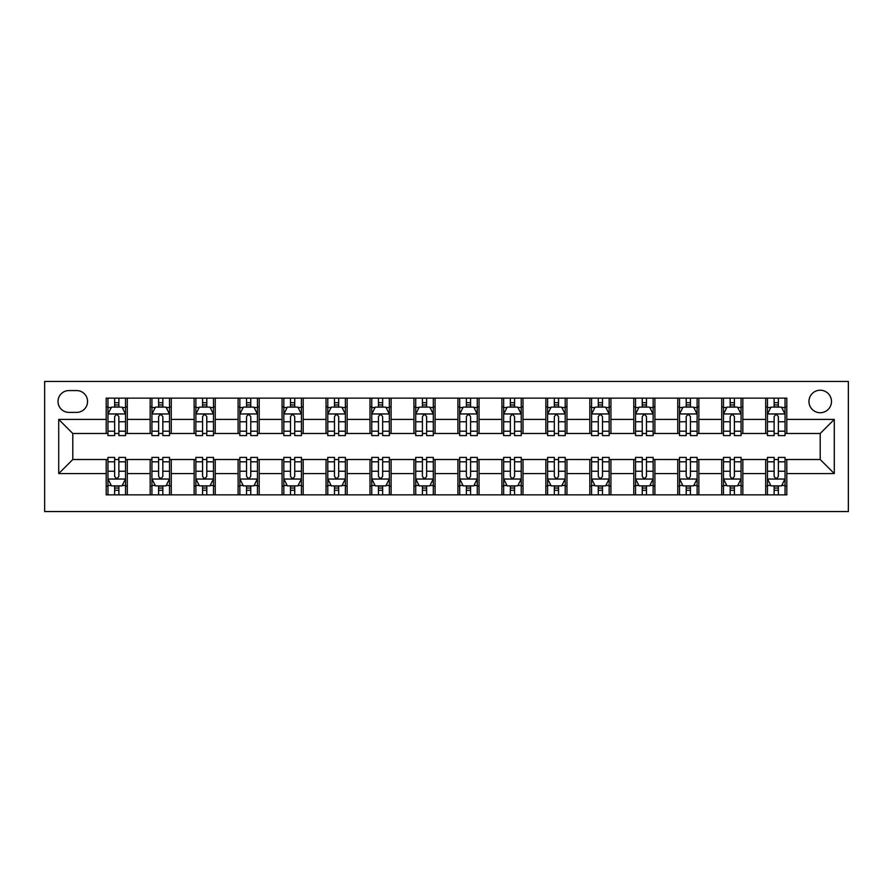 <?xml version="1.0" encoding="UTF-8"?>
<svg xmlns="http://www.w3.org/2000/svg" width="893" height="893" viewBox="0 0 893 893"><rect width="100%" height="100%" fill="white"/><g stroke="black" fill="none" stroke-linecap="round" stroke-linejoin="round"><path stroke-width="1.34" d="M820.209 390.219A11.252 11.252 0 0 0 808.958 401.482A11.252 11.252 0 0 0 820.209 412.733A11.252 11.252 0 0 0 831.472 401.482A11.252 11.252 0 0 0 820.209 390.219M44.65 511.566L848.35 511.566L848.35 381.434L44.65 381.434L44.65 511.566M68.917 412.387L76.653 412.387A10.906 10.906 0 0 0 87.559 401.482A10.906 10.906 0 0 0 76.653 390.576L68.917 390.576A10.906 10.906 0 0 0 58.012 401.482A10.906 10.906 0 0 0 68.917 412.387M106.2 473.58L58.715 473.58L58.715 419.42L106.2 419.42L106.2 433.485L72.791 433.485L72.791 459.515L106.2 459.515L106.2 494.867L786.8 494.867L786.8 459.515L820.209 459.515L820.209 433.485L786.8 433.485L786.8 419.42L834.285 419.42L834.285 473.58L786.8 473.58M786.8 419.42L786.8 398.133L106.2 398.133L106.2 419.42M765.692 398.133L765.692 433.485L767.455 433.485M774.131 433.485L778.361 433.485M785.036 433.485L786.8 433.485M765.692 433.485L741.067 433.485M721.723 398.133L721.723 433.485L723.486 433.485M730.173 433.485L734.392 433.485M721.723 433.485L697.109 433.485M677.765 398.133L677.765 433.485L679.517 433.485M686.204 433.485L690.423 433.485M677.765 433.485L653.14 433.485M633.796 398.133L633.796 433.485L635.559 433.485M642.234 433.485L646.454 433.485M633.796 433.485L609.171 433.485M589.827 398.133L589.827 433.485L591.59 433.485M598.265 433.485L602.496 433.485M589.827 433.485L565.213 433.485M545.869 398.133L545.869 433.485L547.621 433.485M554.307 433.485L558.527 433.485M545.869 433.485L521.244 433.485M501.899 398.133L501.899 433.485L503.652 433.485M510.338 433.485L514.558 433.485M501.899 433.485L477.275 433.485M457.93 398.133L457.93 433.485L459.694 433.485M466.369 433.485L470.589 433.485M457.93 433.485L433.306 433.485M413.961 398.133L413.961 433.485L415.725 433.485M422.411 433.485L426.631 433.485M413.961 433.485L389.348 433.485M370.003 398.133L370.003 433.485L371.756 433.485M378.442 433.485L382.662 433.485M370.003 433.485L345.379 433.485M326.034 398.133L326.034 433.485L327.787 433.485M334.473 433.485L338.693 433.485M326.034 433.485L301.41 433.485M282.065 398.133L282.065 433.485L283.829 433.485M290.504 433.485L294.735 433.485M282.065 433.485L257.441 433.485M238.096 398.133L238.096 433.485L239.86 433.485M246.546 433.485L250.766 433.485M238.096 433.485L213.483 433.485M194.138 398.133L194.138 433.485L195.891 433.485M202.577 433.485L206.796 433.485M194.138 433.485L169.514 433.485M150.169 398.133L150.169 433.485L151.933 433.485M158.608 433.485L162.827 433.485M150.169 433.485L125.545 433.485M106.2 433.485L107.964 433.485M114.639 433.485L118.869 433.485M106.2 459.515L107.964 459.515M114.639 459.515L118.869 459.515M125.545 459.515L127.308 459.515L127.308 494.867M151.933 459.515L127.308 459.515M158.608 459.515L162.827 459.515M169.514 459.515L171.277 459.515L171.277 494.867M195.891 459.515L171.277 459.515M202.577 459.515L206.796 459.515M213.483 459.515L215.235 459.515L215.235 494.867M239.86 459.515L215.235 459.515M246.546 459.515L250.766 459.515M257.441 459.515L259.204 459.515L259.204 494.867M283.829 459.515L259.204 459.515M290.504 459.515L294.735 459.515M301.41 459.515L303.173 459.515L303.173 494.867M327.787 459.515L303.173 459.515M334.473 459.515L338.693 459.515M345.379 459.515L347.131 459.515L347.131 494.867M371.756 459.515L347.131 459.515M378.442 459.515L382.662 459.515M389.348 459.515L391.101 459.515L391.101 494.867M415.725 459.515L391.101 459.515M422.411 459.515L426.631 459.515M433.306 459.515L435.07 459.515L435.07 494.867M459.694 459.515L435.07 459.515M466.369 459.515L470.589 459.515M477.275 459.515L479.039 459.515L479.039 494.867M503.652 459.515L479.039 459.515M510.338 459.515L514.558 459.515M521.244 459.515L522.997 459.515L522.997 494.867M547.621 459.515L522.997 459.515M554.307 459.515L558.527 459.515M565.213 459.515L566.966 459.515L566.966 494.867M591.59 459.515L566.966 459.515M598.265 459.515L602.496 459.515M609.171 459.515L610.935 459.515L610.935 494.867M635.559 459.515L610.935 459.515M642.234 459.515L646.454 459.515M653.14 459.515L654.904 459.515L654.904 494.867M679.517 459.515L654.904 459.515M686.204 459.515L690.423 459.515M697.109 459.515L698.862 459.515L698.862 494.867M723.486 459.515L698.862 459.515M730.173 459.515L734.392 459.515M741.067 459.515L742.831 459.515L742.831 494.867M767.455 459.515L742.831 459.515M774.131 459.515L778.361 459.515M785.036 459.515L786.8 459.515M127.308 398.133L127.308 433.485M106.2 406.929L107.964 406.929M114.639 406.929L118.869 406.929M125.545 406.929L127.308 406.929M106.2 486.071L107.964 486.071M114.639 486.071L118.869 486.071M125.545 486.071L127.308 486.071M150.169 459.515L150.169 494.867M171.277 398.133L171.277 433.485M150.169 406.929L151.933 406.929M158.608 406.929L162.827 406.929M169.514 406.929L171.277 406.929M150.169 486.071L151.933 486.071M158.608 486.071L162.827 486.071M169.514 486.071L171.277 486.071M194.138 459.515L194.138 494.867M194.138 486.071L195.891 486.071M202.577 486.071L206.796 486.071M213.483 486.071L215.235 486.071M215.235 398.133L215.235 433.485M194.138 406.929L195.891 406.929M202.577 406.929L206.796 406.929M213.483 406.929L215.235 406.929M238.096 459.515L238.096 494.867M238.096 486.071L239.86 486.071M246.546 486.071L250.766 486.071M257.441 486.071L259.204 486.071M259.204 398.133L259.204 433.485M238.096 406.929L239.86 406.929M246.546 406.929L250.766 406.929M257.441 406.929L259.204 406.929M282.065 459.515L282.065 494.867M282.065 486.071L283.829 486.071M290.504 486.071L294.735 486.071M301.41 486.071L303.173 486.071M303.173 398.133L303.173 433.485M282.065 406.929L283.829 406.929M290.504 406.929L294.735 406.929M301.41 406.929L303.173 406.929M326.034 459.515L326.034 494.867M326.034 486.071L327.787 486.071M334.473 486.071L338.693 486.071M345.379 486.071L347.131 486.071M347.131 398.133L347.131 433.485M326.034 406.929L327.787 406.929M334.473 406.929L338.693 406.929M345.379 406.929L347.131 406.929M370.003 459.515L370.003 494.867M370.003 486.071L371.756 486.071M378.442 486.071L382.662 486.071M389.348 486.071L391.101 486.071M391.101 398.133L391.101 433.485M370.003 406.929L371.756 406.929M378.442 406.929L382.662 406.929M389.348 406.929L391.101 406.929M413.961 459.515L413.961 494.867M413.961 486.071L415.725 486.071M422.411 486.071L426.631 486.071M433.306 486.071L435.07 486.071M435.07 398.133L435.07 433.485M413.961 406.929L415.725 406.929M422.411 406.929L426.631 406.929M433.306 406.929L435.07 406.929M457.93 459.515L457.93 494.867M457.93 486.071L459.694 486.071M466.369 486.071L470.589 486.071M477.275 486.071L479.039 486.071M479.039 398.133L479.039 433.485M457.93 406.929L459.694 406.929M466.369 406.929L470.589 406.929M477.275 406.929L479.039 406.929M501.899 459.515L501.899 494.867M501.899 486.071L503.652 486.071M510.338 486.071L514.558 486.071M521.244 486.071L522.997 486.071M522.997 398.133L522.997 433.485M501.899 406.929L503.652 406.929M510.338 406.929L514.558 406.929M521.244 406.929L522.997 406.929M545.869 459.515L545.869 494.867M545.869 486.071L547.621 486.071M554.307 486.071L558.527 486.071M565.213 486.071L566.966 486.071M566.966 398.133L566.966 433.485M545.869 406.929L547.621 406.929M554.307 406.929L558.527 406.929M565.213 406.929L566.966 406.929M589.827 459.515L589.827 494.867M589.827 486.071L591.59 486.071M598.265 486.071L602.496 486.071M609.171 486.071L610.935 486.071M610.935 398.133L610.935 433.485M589.827 406.929L591.59 406.929M598.265 406.929L602.496 406.929M609.171 406.929L610.935 406.929M633.796 459.515L633.796 494.867M633.796 486.071L635.559 486.071M642.234 486.071L646.454 486.071M653.14 486.071L654.904 486.071M654.904 398.133L654.904 433.485M633.796 406.929L635.559 406.929M642.234 406.929L646.454 406.929M653.14 406.929L654.904 406.929M677.765 459.515L677.765 494.867M677.765 486.071L679.517 486.071M686.204 486.071L690.423 486.071M697.109 486.071L698.862 486.071M698.862 398.133L698.862 433.485M677.765 406.929L679.517 406.929M686.204 406.929L690.423 406.929M697.109 406.929L698.862 406.929M721.723 459.515L721.723 494.867M721.723 486.071L723.486 486.071M730.173 486.071L734.392 486.071M741.067 486.071L742.831 486.071M742.831 398.133L742.831 433.485M721.723 406.929L723.486 406.929M730.173 406.929L734.392 406.929M741.067 406.929L742.831 406.929M765.692 459.515L765.692 494.867M765.692 486.071L767.455 486.071M774.131 486.071L778.361 486.071M785.036 486.071L786.8 486.071M765.692 406.929L767.455 406.929M774.131 406.929L778.361 406.929M785.036 406.929L786.8 406.929M72.791 433.485L58.715 419.42M72.791 459.515L58.715 473.58M834.285 419.42L820.209 433.485M834.285 473.58L820.209 459.515M118.869 402.71L114.639 402.71M125.545 431.185L118.869 431.185L118.869 435.594L125.545 435.594L125.545 414.14L122.028 407.108L111.48 407.108L107.964 414.14L107.964 435.594L114.639 435.594L114.639 431.185L107.964 431.185M107.964 414.14L107.964 398.133M125.545 414.14L125.545 398.133M114.639 407.108L114.639 398.133M118.869 398.133L118.869 407.108M118.869 431.185L118.869 416.774C117.463 414.073 116.057 414.073 114.639 416.774L114.639 431.185M114.639 490.29L118.869 490.29M107.964 461.815L114.639 461.815L114.639 457.406L107.964 457.406L107.964 478.86L111.48 485.892L122.028 485.892L125.545 478.86L125.545 457.406L118.869 457.406L118.869 461.815L125.545 461.815M125.545 478.86L125.545 494.867M107.964 478.86L107.964 494.867M118.869 485.892L118.869 494.867M114.639 494.867L114.639 485.892M114.639 461.815L114.639 476.226C116.045 478.927 117.452 478.927 118.869 476.226L118.869 461.815M162.827 402.71L158.608 402.71M169.514 431.185L162.827 431.185L162.827 435.594L169.514 435.594L169.514 414.14L165.998 407.108L155.449 407.108L151.933 414.14L151.933 435.594L158.608 435.594L158.608 431.185L151.933 431.185M151.933 414.14L151.933 398.133M169.514 414.14L169.514 398.133M158.608 407.108L158.608 398.133M162.827 398.133L162.827 407.108M162.827 431.185L162.827 416.774C161.421 414.073 160.014 414.073 158.608 416.774L158.608 431.185M206.796 402.71L202.577 402.71M213.483 431.185L206.796 431.185L206.796 435.594L213.483 435.594L213.483 414.14L209.967 407.108L199.407 407.108L195.891 414.14L195.891 435.594L202.577 435.594L202.577 431.185L195.891 431.185M195.891 414.14L195.891 398.133M213.483 414.14L213.483 398.133M202.577 407.108L202.577 398.133M206.796 398.133L206.796 407.108M206.796 431.185L206.796 416.774C205.39 414.073 203.984 414.073 202.577 416.774L202.577 431.185M250.766 402.71L246.546 402.71M257.441 431.185L250.766 431.185L250.766 435.594L257.441 435.594L257.441 414.14L253.925 407.108L243.376 407.108L239.86 414.14L239.86 435.594L246.546 435.594L246.546 431.185L239.86 431.185M239.86 414.14L239.86 398.133M257.441 414.14L257.441 398.133M246.546 407.108L246.546 398.133M250.766 398.133L250.766 407.108M250.766 431.185L250.766 416.774C249.359 414.073 247.953 414.073 246.546 416.774L246.546 431.185M158.608 490.29L162.827 490.29M151.933 461.815L158.608 461.815L158.608 457.406L151.933 457.406L151.933 478.86L155.449 485.892L165.998 485.892L169.514 478.86L169.514 457.406L162.827 457.406L162.827 461.815L169.514 461.815M169.514 478.86L169.514 494.867M151.933 478.86L151.933 494.867M162.827 485.892L162.827 494.867M158.608 494.867L158.608 485.892M158.608 461.815L158.608 476.226C160.014 478.927 161.421 478.927 162.827 476.226L162.827 461.815M202.577 490.29L206.796 490.29M195.891 461.815L202.577 461.815L202.577 457.406L195.891 457.406L195.891 478.86L199.407 485.892L209.967 485.892L213.483 478.86L213.483 457.406L206.796 457.406L206.796 461.815L213.483 461.815M213.483 478.86L213.483 494.867M195.891 478.86L195.891 494.867M206.796 485.892L206.796 494.867M202.577 494.867L202.577 485.892M202.577 461.815L202.577 476.226C203.984 478.927 205.39 478.927 206.796 476.226L206.796 461.815M246.546 490.29L250.766 490.29M239.86 461.815L246.546 461.815L246.546 457.406L239.86 457.406L239.86 478.86L243.376 485.892L253.925 485.892L257.441 478.86L257.441 457.406L250.766 457.406L250.766 461.815L257.441 461.815M257.441 478.86L257.441 494.867M239.86 478.86L239.86 494.867M250.766 485.892L250.766 494.867M246.546 494.867L246.546 485.892M246.546 461.815L246.546 476.226C247.953 478.927 249.359 478.927 250.766 476.226L250.766 461.815M294.735 402.71L290.504 402.71M301.41 431.185L294.735 431.185L294.735 435.594L301.41 435.594L301.41 414.14L297.894 407.108L287.345 407.108L283.829 414.14L283.829 435.594L290.504 435.594L290.504 431.185L283.829 431.185M283.829 414.14L283.829 398.133M301.41 414.14L301.41 398.133M290.504 407.108L290.504 398.133M294.735 398.133L294.735 407.108M294.735 431.185L294.735 416.774C293.328 414.073 291.922 414.073 290.504 416.774L290.504 431.185M290.504 490.29L294.735 490.29M283.829 461.815L290.504 461.815L290.504 457.406L283.829 457.406L283.829 478.86L287.345 485.892L297.894 485.892L301.41 478.86L301.41 457.406L294.735 457.406L294.735 461.815L301.41 461.815M301.41 478.86L301.41 494.867M283.829 478.86L283.829 494.867M294.735 485.892L294.735 494.867M290.504 494.867L290.504 485.892M290.504 461.815L290.504 476.226C291.911 478.927 293.317 478.927 294.735 476.226L294.735 461.815M338.693 402.71L334.473 402.71M345.379 431.185L338.693 431.185L338.693 435.594L345.379 435.594L345.379 414.14L341.863 407.108L331.314 407.108L327.787 414.14L327.787 435.594L334.473 435.594L334.473 431.185L327.787 431.185M327.787 414.14L327.787 398.133M345.379 414.14L345.379 398.133M334.473 407.108L334.473 398.133M338.693 398.133L338.693 407.108M338.693 431.185L338.693 416.774C337.286 414.073 335.88 414.073 334.473 416.774L334.473 431.185M382.662 402.71L378.442 402.71M389.348 431.185L382.662 431.185L382.662 435.594L389.348 435.594L389.348 414.14L385.832 407.108L375.272 407.108L371.756 414.14L371.756 435.594L378.442 435.594L378.442 431.185L371.756 431.185M371.756 414.14L371.756 398.133M389.348 414.14L389.348 398.133M378.442 407.108L378.442 398.133M382.662 398.133L382.662 407.108M382.662 431.185L382.662 416.774C381.255 414.073 379.849 414.073 378.442 416.774L378.442 431.185M426.631 402.71L422.411 402.71M433.306 431.185L426.631 431.185L426.631 435.594L433.306 435.594L433.306 414.14L429.79 407.108L419.241 407.108L415.725 414.14L415.725 435.594L422.411 435.594L422.411 431.185L415.725 431.185M415.725 414.14L415.725 398.133M433.306 414.14L433.306 398.133M422.411 407.108L422.411 398.133M426.631 398.133L426.631 407.108M426.631 431.185L426.631 416.774C425.224 414.073 423.818 414.073 422.411 416.774L422.411 431.185M470.589 402.71L466.369 402.71M477.275 431.185L470.589 431.185L470.589 435.594L477.275 435.594L477.275 414.14L473.759 407.108L463.21 407.108L459.694 414.14L459.694 435.594L466.369 435.594L466.369 431.185L459.694 431.185M459.694 414.14L459.694 398.133M477.275 414.14L477.275 398.133M466.369 407.108L466.369 398.133M470.589 398.133L470.589 407.108M470.589 431.185L470.589 416.774C469.193 414.073 467.787 414.073 466.369 416.774L466.369 431.185M514.558 402.71L510.338 402.71M521.244 431.185L514.558 431.185L514.558 435.594L521.244 435.594L521.244 414.14L517.728 407.108L507.168 407.108L503.652 414.14L503.652 435.594L510.338 435.594L510.338 431.185L503.652 431.185M503.652 414.14L503.652 398.133M521.244 414.14L521.244 398.133M510.338 407.108L510.338 398.133M514.558 398.133L514.558 407.108M514.558 431.185L514.558 416.774C513.151 414.073 511.745 414.073 510.338 416.774L510.338 431.185M334.473 490.29L338.693 490.29M327.787 461.815L334.473 461.815L334.473 457.406L327.787 457.406L327.787 478.86L331.314 485.892L341.863 485.892L345.379 478.86L345.379 457.406L338.693 457.406L338.693 461.815L345.379 461.815M345.379 478.86L345.379 494.867M327.787 478.86L327.787 494.867M338.693 485.892L338.693 494.867M334.473 494.867L334.473 485.892M334.473 461.815L334.473 476.226C335.88 478.927 337.286 478.927 338.693 476.226L338.693 461.815M378.442 490.29L382.662 490.29M371.756 461.815L378.442 461.815L378.442 457.406L371.756 457.406L371.756 478.86L375.272 485.892L385.832 485.892L389.348 478.86L389.348 457.406L382.662 457.406L382.662 461.815L389.348 461.815M389.348 478.86L389.348 494.867M371.756 478.86L371.756 494.867M382.662 485.892L382.662 494.867M378.442 494.867L378.442 485.892M378.442 461.815L378.442 476.226C379.849 478.927 381.255 478.927 382.662 476.226L382.662 461.815M422.411 490.29L426.631 490.29M415.725 461.815L422.411 461.815L422.411 457.406L415.725 457.406L415.725 478.86L419.241 485.892L429.79 485.892L433.306 478.86L433.306 457.406L426.631 457.406L426.631 461.815L433.306 461.815M433.306 478.86L433.306 494.867M415.725 478.86L415.725 494.867M426.631 485.892L426.631 494.867M422.411 494.867L422.411 485.892M422.411 461.815L422.411 476.226C423.807 478.927 425.213 478.927 426.631 476.226L426.631 461.815M466.369 490.29L470.589 490.29M459.694 461.815L466.369 461.815L466.369 457.406L459.694 457.406L459.694 478.86L463.21 485.892L473.759 485.892L477.275 478.86L477.275 457.406L470.589 457.406L470.589 461.815L477.275 461.815M477.275 478.86L477.275 494.867M459.694 478.86L459.694 494.867M470.589 485.892L470.589 494.867M466.369 494.867L466.369 485.892M466.369 461.815L466.369 476.226C467.776 478.927 469.182 478.927 470.589 476.226L470.589 461.815M510.338 490.29L514.558 490.29M503.652 461.815L510.338 461.815L510.338 457.406L503.652 457.406L503.652 478.86L507.168 485.892L517.728 485.892L521.244 478.86L521.244 457.406L514.558 457.406L514.558 461.815L521.244 461.815M521.244 478.86L521.244 494.867M503.652 478.86L503.652 494.867M514.558 485.892L514.558 494.867M510.338 494.867L510.338 485.892M510.338 461.815L510.338 476.226C511.745 478.927 513.151 478.927 514.558 476.226L514.558 461.815M558.527 402.71L554.307 402.71M565.213 431.185L558.527 431.185L558.527 435.594L565.213 435.594L565.213 414.14L561.686 407.108L551.137 407.108L547.621 414.14L547.621 435.594L554.307 435.594L554.307 431.185L547.621 431.185M547.621 414.14L547.621 398.133M565.213 414.14L565.213 398.133M554.307 407.108L554.307 398.133M558.527 398.133L558.527 407.108M558.527 431.185L558.527 416.774C557.12 414.073 555.714 414.073 554.307 416.774L554.307 431.185M554.307 490.29L558.527 490.29M547.621 461.815L554.307 461.815L554.307 457.406L547.621 457.406L547.621 478.86L551.137 485.892L561.686 485.892L565.213 478.86L565.213 457.406L558.527 457.406L558.527 461.815L565.213 461.815M565.213 478.86L565.213 494.867M547.621 478.86L547.621 494.867M558.527 485.892L558.527 494.867M554.307 494.867L554.307 485.892M554.307 461.815L554.307 476.226C555.714 478.927 557.12 478.927 558.527 476.226L558.527 461.815M602.496 402.71L598.265 402.71M609.171 431.185L602.496 431.185L602.496 435.594L609.171 435.594L609.171 414.14L605.655 407.108L595.106 407.108L591.59 414.14L591.59 435.594L598.265 435.594L598.265 431.185L591.59 431.185M591.59 414.14L591.59 398.133M609.171 414.14L609.171 398.133M598.265 407.108L598.265 398.133M602.496 398.133L602.496 407.108M602.496 431.185L602.496 416.774C601.089 414.073 599.683 414.073 598.265 416.774L598.265 431.185M598.265 490.29L602.496 490.29M591.59 461.815L598.265 461.815L598.265 457.406L591.59 457.406L591.59 478.86L595.106 485.892L605.655 485.892L609.171 478.86L609.171 457.406L602.496 457.406L602.496 461.815L609.171 461.815M609.171 478.86L609.171 494.867M591.59 478.86L591.59 494.867M602.496 485.892L602.496 494.867M598.265 494.867L598.265 485.892M598.265 461.815L598.265 476.226C599.672 478.927 601.078 478.927 602.496 476.226L602.496 461.815M646.454 402.71L642.234 402.71M653.14 431.185L646.454 431.185L646.454 435.594L653.14 435.594L653.14 414.14L649.624 407.108L639.075 407.108L635.559 414.14L635.559 435.594L642.234 435.594L642.234 431.185L635.559 431.185M635.559 414.14L635.559 398.133M653.14 414.14L653.14 398.133M642.234 407.108L642.234 398.133M646.454 398.133L646.454 407.108M646.454 431.185L646.454 416.774C645.047 414.073 643.641 414.073 642.234 416.774L642.234 431.185M642.234 490.29L646.454 490.29M635.559 461.815L642.234 461.815L642.234 457.406L635.559 457.406L635.559 478.86L639.075 485.892L649.624 485.892L653.14 478.86L653.14 457.406L646.454 457.406L646.454 461.815L653.14 461.815M653.14 478.86L653.14 494.867M635.559 478.86L635.559 494.867M646.454 485.892L646.454 494.867M642.234 494.867L642.234 485.892M642.234 461.815L642.234 476.226C643.641 478.927 645.047 478.927 646.454 476.226L646.454 461.815M690.423 402.71L686.204 402.71M697.109 431.185L690.423 431.185L690.423 435.594L697.109 435.594L697.109 414.14L693.593 407.108L683.033 407.108L679.517 414.14L679.517 435.594L686.204 435.594L686.204 431.185L679.517 431.185M679.517 414.14L679.517 398.133M697.109 414.14L697.109 398.133M686.204 407.108L686.204 398.133M690.423 398.133L690.423 407.108M690.423 431.185L690.423 416.774C689.016 414.073 687.61 414.073 686.204 416.774L686.204 431.185M686.204 490.29L690.423 490.29M679.517 461.815L686.204 461.815L686.204 457.406L679.517 457.406L679.517 478.86L683.033 485.892L693.593 485.892L697.109 478.86L697.109 457.406L690.423 457.406L690.423 461.815L697.109 461.815M697.109 478.86L697.109 494.867M679.517 478.86L679.517 494.867M690.423 485.892L690.423 494.867M686.204 494.867L686.204 485.892M686.204 461.815L686.204 476.226C687.61 478.927 689.016 478.927 690.423 476.226L690.423 461.815M734.392 402.71L730.173 402.71M741.067 431.185L734.392 431.185L734.392 435.594L741.067 435.594L741.067 414.14L737.551 407.108L727.002 407.108L723.486 414.14L723.486 435.594L730.173 435.594L730.173 431.185L723.486 431.185M723.486 414.14L723.486 398.133M741.067 414.14L741.067 398.133M730.173 407.108L730.173 398.133M734.392 398.133L734.392 407.108M734.392 431.185L734.392 416.774C732.986 414.073 731.579 414.073 730.173 416.774L730.173 431.185M730.173 490.29L734.392 490.29M723.486 461.815L730.173 461.815L730.173 457.406L723.486 457.406L723.486 478.86L727.002 485.892L737.551 485.892L741.067 478.86L741.067 457.406L734.392 457.406L734.392 461.815L741.067 461.815M741.067 478.86L741.067 494.867M723.486 478.86L723.486 494.867M734.392 485.892L734.392 494.867M730.173 494.867L730.173 485.892M730.173 461.815L730.173 476.226C731.579 478.927 732.986 478.927 734.392 476.226L734.392 461.815M778.361 402.71L774.131 402.71M785.036 431.185L778.361 431.185L778.361 435.594L785.036 435.594L785.036 414.14L781.52 407.108L770.972 407.108L767.455 414.14L767.455 435.594L774.131 435.594L774.131 431.185L767.455 431.185M767.455 414.14L767.455 398.133M785.036 414.14L785.036 398.133M774.131 407.108L774.131 398.133M778.361 398.133L778.361 407.108M778.361 431.185L778.361 416.774C776.955 414.073 775.548 414.073 774.131 416.774L774.131 431.185M774.131 490.29L778.361 490.29M767.455 461.815L774.131 461.815L774.131 457.406L767.455 457.406L767.455 478.86L770.972 485.892L781.52 485.892L785.036 478.86L785.036 457.406L778.361 457.406L778.361 461.815L785.036 461.815M785.036 478.86L785.036 494.867M767.455 478.86L767.455 494.867M778.361 485.892L778.361 494.867M774.131 494.867L774.131 485.892M774.131 461.815L774.131 476.226C775.537 478.927 776.943 478.927 778.361 476.226L778.361 461.815M150.169 473.58L127.308 473.58M150.169 419.42L127.308 419.42M194.138 419.42L171.277 419.42M194.138 473.58L171.277 473.58M238.096 419.42L215.235 419.42M238.096 473.58L215.235 473.58M282.065 419.42L259.204 419.42M282.065 473.58L259.204 473.58M326.034 419.42L303.173 419.42M326.034 473.58L303.173 473.58M370.003 419.42L347.131 419.42M370.003 473.58L347.131 473.58M413.961 419.42L391.101 419.42M413.961 473.58L391.101 473.58M457.93 419.42L435.07 419.42M457.93 473.58L435.07 473.58M501.899 419.42L479.039 419.42M501.899 473.58L479.039 473.58M545.869 419.42L522.997 419.42M545.869 473.58L522.997 473.58M589.827 419.42L566.966 419.42M589.827 473.58L566.966 473.58M633.796 419.42L610.935 419.42M633.796 473.58L610.935 473.58M677.765 419.42L654.904 419.42M677.765 473.58L654.904 473.58M721.723 419.42L698.862 419.42M721.723 473.58L698.862 473.58M765.692 419.42L742.831 419.42M765.692 473.58L742.831 473.58M125.455 413.961L108.053 413.961M107.964 407.532L111.268 407.532M122.241 407.532L125.545 407.532M114.639 421.764L107.964 421.764M125.545 421.764L118.869 421.764M118.869 404.953L114.639 404.953M108.053 479.039L125.455 479.039M125.545 485.468L122.241 485.468M111.268 485.468L107.964 485.468M118.869 471.236L125.545 471.236M107.964 471.236L114.639 471.236M114.639 488.047L118.869 488.047M169.424 413.961L152.011 413.961M151.933 407.532L155.237 407.532M166.21 407.532L169.514 407.532M158.608 421.764L151.933 421.764M169.514 421.764L162.827 421.764M162.827 404.953L158.608 404.953M213.394 413.961L195.98 413.961M195.891 407.532L199.195 407.532M210.179 407.532L213.483 407.532M202.577 421.764L195.891 421.764M213.483 421.764L206.796 421.764M206.796 404.953L202.577 404.953M257.363 413.961L239.949 413.961M239.86 407.532L243.164 407.532M254.137 407.532L257.441 407.532M246.546 421.764L239.86 421.764M257.441 421.764L250.766 421.764M250.766 404.953L246.546 404.953M152.011 479.039L169.424 479.039M169.514 485.468L166.21 485.468M155.237 485.468L151.933 485.468M162.827 471.236L169.514 471.236M151.933 471.236L158.608 471.236M158.608 488.047L162.827 488.047M195.98 479.039L213.394 479.039M213.483 485.468L210.179 485.468M199.195 485.468L195.891 485.468M206.796 471.236L213.483 471.236M195.891 471.236L202.577 471.236M202.577 488.047L206.796 488.047M239.949 479.039L257.363 479.039M257.441 485.468L254.137 485.468M243.164 485.468L239.86 485.468M250.766 471.236L257.441 471.236M239.86 471.236L246.546 471.236M246.546 488.047L250.766 488.047M301.321 413.961L283.918 413.961M283.829 407.532L287.133 407.532M298.106 407.532L301.41 407.532M290.504 421.764L283.829 421.764M301.41 421.764L294.735 421.764M294.735 404.953L290.504 404.953M283.918 479.039L301.321 479.039M301.41 485.468L298.106 485.468M287.133 485.468L283.829 485.468M294.735 471.236L301.41 471.236M283.829 471.236L290.504 471.236M290.504 488.047L294.735 488.047M345.29 413.961L327.876 413.961M327.787 407.532L331.102 407.532M342.075 407.532L345.379 407.532M334.473 421.764L327.787 421.764M345.379 421.764L338.693 421.764M338.693 404.953L334.473 404.953M389.259 413.961L371.845 413.961M371.756 407.532L375.06 407.532M386.033 407.532L389.348 407.532M378.442 421.764L371.756 421.764M389.348 421.764L382.662 421.764M382.662 404.953L378.442 404.953M433.228 413.961L415.814 413.961M415.725 407.532L419.029 407.532M430.002 407.532L433.306 407.532M422.411 421.764L415.725 421.764M433.306 421.764L426.631 421.764M426.631 404.953L422.411 404.953M477.186 413.961L459.772 413.961M459.694 407.532L462.998 407.532M473.971 407.532L477.275 407.532M466.369 421.764L459.694 421.764M477.275 421.764L470.589 421.764M470.589 404.953L466.369 404.953M521.155 413.961L503.741 413.961M503.652 407.532L506.967 407.532M517.94 407.532L521.244 407.532M510.338 421.764L503.652 421.764M521.244 421.764L514.558 421.764M514.558 404.953L510.338 404.953M327.876 479.039L345.29 479.039M345.379 485.468L342.075 485.468M331.102 485.468L327.787 485.468M338.693 471.236L345.379 471.236M327.787 471.236L334.473 471.236M334.473 488.047L338.693 488.047M371.845 479.039L389.259 479.039M389.348 485.468L386.033 485.468M375.06 485.468L371.756 485.468M382.662 471.236L389.348 471.236M371.756 471.236L378.442 471.236M378.442 488.047L382.662 488.047M415.814 479.039L433.228 479.039M433.306 485.468L430.002 485.468M419.029 485.468L415.725 485.468M426.631 471.236L433.306 471.236M415.725 471.236L422.411 471.236M422.411 488.047L426.631 488.047M459.772 479.039L477.186 479.039M477.275 485.468L473.971 485.468M462.998 485.468L459.694 485.468M470.589 471.236L477.275 471.236M459.694 471.236L466.369 471.236M466.369 488.047L470.589 488.047M503.741 479.039L521.155 479.039M521.244 485.468L517.94 485.468M506.967 485.468L503.652 485.468M514.558 471.236L521.244 471.236M503.652 471.236L510.338 471.236M510.338 488.047L514.558 488.047M565.124 413.961L547.71 413.961M547.621 407.532L550.925 407.532M561.898 407.532L565.213 407.532M554.307 421.764L547.621 421.764M565.213 421.764L558.527 421.764M558.527 404.953L554.307 404.953M547.71 479.039L565.124 479.039M565.213 485.468L561.898 485.468M550.925 485.468L547.621 485.468M558.527 471.236L565.213 471.236M547.621 471.236L554.307 471.236M554.307 488.047L558.527 488.047M609.082 413.961L591.679 413.961M591.59 407.532L594.894 407.532M605.867 407.532L609.171 407.532M598.265 421.764L591.59 421.764M609.171 421.764L602.496 421.764M602.496 404.953L598.265 404.953M591.679 479.039L609.082 479.039M609.171 485.468L605.867 485.468M594.894 485.468L591.59 485.468M602.496 471.236L609.171 471.236M591.59 471.236L598.265 471.236M598.265 488.047L602.496 488.047M653.051 413.961L635.637 413.961M635.559 407.532L638.863 407.532M649.836 407.532L653.14 407.532M642.234 421.764L635.559 421.764M653.14 421.764L646.454 421.764M646.454 404.953L642.234 404.953M635.637 479.039L653.051 479.039M653.14 485.468L649.836 485.468M638.863 485.468L635.559 485.468M646.454 471.236L653.14 471.236M635.559 471.236L642.234 471.236M642.234 488.047L646.454 488.047M697.02 413.961L679.606 413.961M679.517 407.532L682.821 407.532M693.805 407.532L697.109 407.532M686.204 421.764L679.517 421.764M697.109 421.764L690.423 421.764M690.423 404.953L686.204 404.953M679.606 479.039L697.02 479.039M697.109 485.468L693.805 485.468M682.821 485.468L679.517 485.468M690.423 471.236L697.109 471.236M679.517 471.236L686.204 471.236M686.204 488.047L690.423 488.047M740.989 413.961L723.576 413.961M723.486 407.532L726.79 407.532M737.763 407.532L741.067 407.532M730.173 421.764L723.486 421.764M741.067 421.764L734.392 421.764M734.392 404.953L730.173 404.953M723.576 479.039L740.989 479.039M741.067 485.468L737.763 485.468M726.79 485.468L723.486 485.468M734.392 471.236L741.067 471.236M723.486 471.236L730.173 471.236M730.173 488.047L734.392 488.047M784.947 413.961L767.545 413.961M767.455 407.532L770.759 407.532M781.732 407.532L785.036 407.532M774.131 421.764L767.455 421.764M785.036 421.764L778.361 421.764M778.361 404.953L774.131 404.953M767.545 479.039L784.947 479.039M785.036 485.468L781.732 485.468M770.759 485.468L767.455 485.468M778.361 471.236L785.036 471.236M767.455 471.236L774.131 471.236M774.131 488.047L778.361 488.047"/></g></svg>
